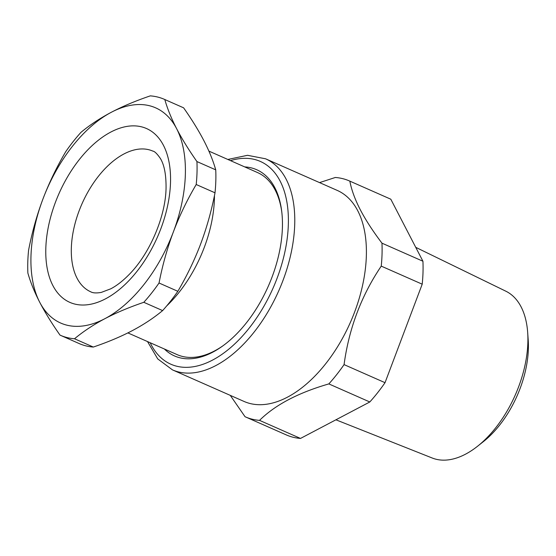 <?xml version="1.0" encoding="UTF-8"?>
<svg xmlns="http://www.w3.org/2000/svg" width="556" height="556" viewBox="0 0 556 556"><rect width="100%" height="100%" fill="white"/><g stroke="black" fill="none" stroke-linecap="round" stroke-linejoin="round"><path stroke-width="0.83" d="M164.388 349.008A101.776 57.65 -66.2 0 0 222.025 346.464A101.776 57.65 -66.2 0 0 272.878 274.817A101.776 57.65 -66.2 0 0 281.69 211.176A101.776 57.65 -66.2 0 0 244.709 166.904M127.88 332.905L177.155 354.638A99.517 56.364 -66.2 0 0 222.81 345.901M281.809 212.135A99.517 56.364 -66.2 0 0 257.47 172.534L208.896 151.107M265.566 158.794L337.193 190.388A115.349 65.337 113.8 0 1 356.945 209.251A115.349 65.337 113.8 0 1 366.341 256.107A115.349 65.337 113.8 0 1 322.48 367.69A115.349 65.337 113.8 0 1 244.098 401.467L172.471 369.879A115.349 65.337 -66.2 0 0 250.846 336.102A115.349 65.337 -66.2 0 0 294.715 224.513A115.349 65.337 -66.2 0 0 265.566 158.794L247.531 155.305L227.842 159.461M245.411 416.882A128.922 73.024 113.8 0 0 259.541 420.371C275.144 404.907 298.238 392.758 328.839 383.911A128.922 73.024 113.8 0 0 344.067 364.611C348.959 328.478 361.351 295.646 381.242 266.122A128.922 73.024 113.8 0 0 382.035 254.412A128.922 73.024 113.8 0 0 381.965 243.167C372.381 230.504 364.868 218.793 359.412 208.027C354.617 198.395 351.42 189.429 349.835 181.131L390.798 199.201L422.928 261.23A128.922 73.024 113.8 0 1 423.005 272.482A128.922 73.024 113.8 0 1 422.206 284.185L385.03 382.681A128.922 73.024 113.8 0 1 369.81 401.974L300.504 438.434A128.922 73.024 113.8 0 1 286.375 434.945L245.411 416.882A128.922 73.024 113.8 0 1 245.036 416.708L230.274 395.372M319.547 182.604L335.331 177.475A128.922 73.024 113.8 0 1 349.46 180.964A128.922 73.024 113.8 0 1 349.835 181.131M381.965 243.167L422.928 261.23M381.242 266.122L422.206 284.185M344.067 364.611L385.03 382.681M328.839 383.911L369.81 401.974M259.541 420.371L300.504 438.434M349.46 180.964L390.423 199.034A128.922 73.024 113.8 0 1 390.798 199.201M335.921 419.808L432.234 458.019A91.191 51.652 -66.2 0 0 477.486 446.301A91.191 51.652 -66.2 0 0 494.499 429.295A91.191 51.652 -66.2 0 0 527.679 332.502A91.191 51.652 -66.2 0 0 505.814 291.184L415.721 247.323M527.679 332.502L528.2 339.904A81.565 46.197 113.8 0 1 498.523 426.487A81.565 46.197 113.8 0 1 483.303 441.693L477.486 446.301M173.382 231.887A117.608 66.616 113.8 0 1 172.388 234.472A117.608 66.616 113.8 0 1 104.917 318.664C93.561 324.669 83.421 331.369 74.511 338.764A128.922 73.024 113.8 0 1 60.382 335.275A128.922 73.024 113.8 0 1 60.006 335.101C51.777 323.39 45.015 312.43 39.698 302.221C34.451 292.032 30.51 282.316 27.876 273.072A128.922 73.024 113.8 0 1 27.8 261.827A128.922 73.024 113.8 0 1 28.599 250.117C32.081 232.248 36.863 215.207 42.944 198.999A117.608 66.616 113.8 0 1 43.938 196.421C49.901 181.152 57.178 166.223 65.768 151.628A128.922 73.024 113.8 0 1 80.995 132.328C89.905 124.933 100.045 118.233 111.409 112.229C122.827 106.252 135.796 100.796 150.294 95.868A128.922 73.024 113.8 0 1 164.423 99.357A128.922 73.024 113.8 0 1 164.798 99.524C167.432 108.774 171.373 118.491 176.627 128.672C181.937 138.882 188.706 149.849 196.928 161.56A128.922 73.024 113.8 0 1 197.005 172.805A128.922 73.024 113.8 0 1 196.205 184.516C187.136 199.924 179.525 215.714 173.382 231.887L172.416 234.486C166.8 249.901 162.338 266.074 159.037 283.004A128.922 73.024 113.8 0 1 143.809 302.304C129.305 307.232 116.343 312.68 104.917 318.664A117.608 66.616 113.8 0 1 39.698 302.221A117.608 66.616 113.8 0 1 42.944 198.999L43.931 196.421A117.608 66.616 113.8 0 1 111.409 112.229A117.608 66.616 113.8 0 1 176.627 128.672A117.608 66.616 113.8 0 1 173.382 231.887M60.382 335.275L79.188 343.566A128.922 73.024 -66.2 0 0 93.318 347.055C107.815 342.128 120.784 336.679 132.203 330.695C143.566 324.69 153.706 317.99 162.616 310.595A128.922 73.024 -66.2 0 0 177.844 291.302C186.434 276.7 193.71 261.772 199.68 246.51L200.667 243.924C206.749 227.717 211.53 210.682 215.012 192.807A128.922 73.024 -66.2 0 0 215.811 181.103A128.922 73.024 -66.2 0 0 215.735 169.851C213.101 160.608 209.16 150.891 203.913 140.71C198.596 130.493 191.834 119.533 183.605 107.822A128.922 73.024 -66.2 0 0 183.237 107.655L164.423 99.357M162.616 310.595L143.809 302.304M93.318 347.055L74.511 338.764M215.012 192.807L196.205 184.516M177.844 291.302L159.037 283.004M183.605 107.822L164.798 99.524M215.735 169.851L196.928 161.56M214.456 195.566A99.517 56.364 113.8 0 1 214.401 199.138A99.517 56.364 113.8 0 1 205.088 245.217A99.517 56.364 113.8 0 1 166.737 305.876M230.49 160.628A110.825 62.772 113.8 0 1 288.335 224.568A110.825 62.772 113.8 0 1 230.476 347.743A110.825 62.772 113.8 0 1 150.176 342.739M170.504 182.653A94.993 53.807 113.8 0 1 105.543 298.815A94.993 53.807 113.8 0 1 45.821 248.24A94.993 53.807 113.8 0 1 110.783 132.078A94.993 53.807 113.8 0 1 170.504 182.653M152.837 151.1A76.902 43.556 -66.2 0 0 100.587 173.618A76.902 43.556 -66.2 0 0 71.342 248.011A76.902 43.556 -66.2 0 0 90.774 291.824C92.88 293.047 96.369 293.248 101.234 292.421L110.783 288.807C116.538 285.812 122.494 281.211 128.658 274.998C149.404 254.495 165.625 216.715 166.056 188.102C166.181 174.667 164.27 164.764 160.323 158.397C157.091 153.727 154.596 151.295 152.837 151.1M147.521 341.572L157.73 358.912L172.471 369.879"/></g></svg>
